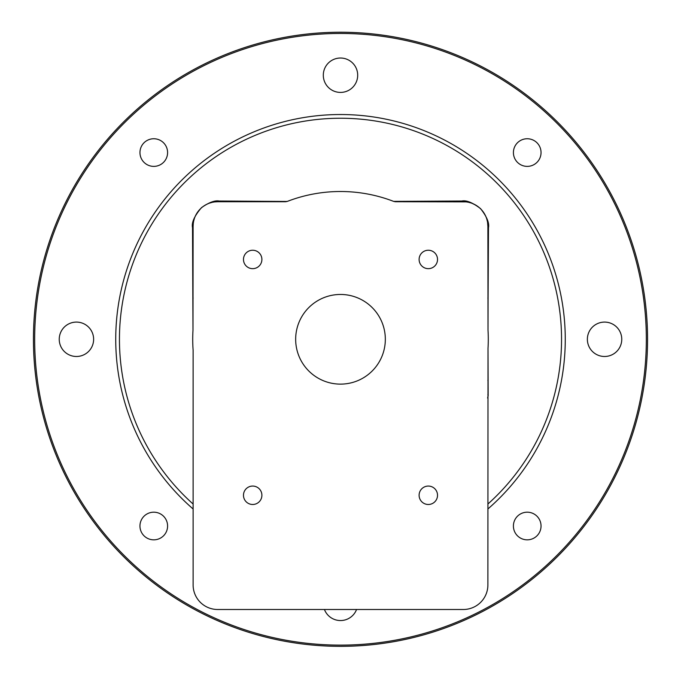 <?xml version="1.0" encoding="UTF-8"?>
<svg xmlns="http://www.w3.org/2000/svg" width="681" height="681" viewBox="0 0 681 681"><rect width="100%" height="100%" fill="white"/><g stroke="black" fill="none" stroke-linecap="round" stroke-linejoin="round"><path stroke-width="1.02" d="M487.885 508.988A224.764 224.764 0 0 0 503.106 184.117A224.764 224.764 0 0 0 177.894 184.117A224.764 224.764 0 0 0 193.115 508.988A224.764 224.764 0 0 1 177.894 184.117A224.764 224.764 0 0 1 503.106 184.117A224.764 224.764 0 0 1 487.885 508.988M340.5 645.12A305.829 305.829 0 0 0 605.358 186.373A305.829 305.829 0 0 0 75.642 186.373A305.829 305.829 0 0 0 340.5 645.12M93.629 339.291A17.195 17.195 0 0 1 67.836 354.18A17.195 17.195 0 0 1 67.836 324.394A17.195 17.195 0 0 1 93.629 339.291M356.563 609.495A17.195 17.195 0 0 1 324.437 609.495M621.762 339.291A17.195 17.195 0 0 1 595.969 354.18A17.195 17.195 0 0 1 595.969 324.394A17.195 17.195 0 0 1 621.762 339.291M357.695 75.225A17.195 17.195 0 0 1 331.902 90.113A17.195 17.195 0 0 1 331.902 60.328A17.195 17.195 0 0 1 357.695 75.225M541.046 526.013A13.816 13.816 0 0 0 520.318 514.044A13.816 13.816 0 0 0 520.318 537.981A13.816 13.816 0 0 0 541.046 526.013M167.594 526.013A13.816 13.816 0 0 0 146.866 514.044A13.816 13.816 0 0 0 146.866 537.981A13.816 13.816 0 0 0 167.594 526.013M541.046 152.561A13.816 13.816 0 0 0 520.318 140.601A13.816 13.816 0 0 0 520.318 164.53A13.816 13.816 0 0 0 541.046 152.561M167.594 152.561A13.816 13.816 0 0 0 146.866 140.601A13.816 13.816 0 0 0 146.866 164.53A13.816 13.816 0 0 0 167.594 152.561M340.5 646.346A307.054 307.054 0 0 0 606.422 185.76A307.054 307.054 0 0 0 74.578 185.76A307.054 307.054 0 0 0 340.5 646.346M487.553 222.236L487.885 226.296A24.567 24.567 0 0 0 463.318 201.729A2.46 2.205 90 0 1 461.778 201.031L393.618 201.38A147.786 147.786 0 0 0 287.382 201.38L285.773 201.721A12.284 12.284 0 0 1 285.356 201.729L217.682 201.729A24.567 24.567 0 0 0 193.115 226.296L192.987 330.294A147.786 147.786 0 0 0 193.115 350.136L193.115 584.936A24.567 24.567 0 0 0 217.682 609.495L463.318 609.495A24.567 24.567 0 0 0 487.885 584.936L488.013 348.289A147.786 147.786 0 0 0 488.013 330.294L488.09 298.653A2.46 1.558 0 0 1 487.885 298.031M487.885 394.818A2.46 1.796 180 0 1 488.149 394.01L488.013 348.289M488.149 394.01L488.158 395.857A2.46 1.822 0 0 0 487.885 396.7M487.605 398.027L488.158 395.857M394.793 201.448A2.46 1.839 -90 0 0 395.644 201.729L395.644 201.729A12.284 12.284 0 0 1 395.227 201.721L393.618 201.38M461.778 201.031C466.306 200.035 472.563 202.563 480.548 208.607C486.838 216.669 489.486 223.036 488.481 227.701A2.46 2.162 0 0 1 487.885 226.296L488.013 330.294M466.068 201.882L395.618 201.729M466.179 201.899L468.017 202.18M468.409 202.257L470.758 202.878M471.363 203.083L471.899 203.27M472.478 203.5L476.274 205.424M477.296 206.088L478.973 207.356M483.272 211.961L483.876 212.847M484.2 213.349L484.872 214.506M485.264 215.247L486.166 217.265M486.762 218.95L487.434 221.58M488.481 227.701L488.09 298.653M385.327 339.291A44.827 44.827 0 0 0 318.087 300.466A44.827 44.827 0 0 0 318.087 378.117A44.827 44.827 0 0 0 385.327 339.291M437.525 259.452A9.211 9.211 0 0 0 423.71 251.476A9.211 9.211 0 0 0 423.71 267.429A9.211 9.211 0 0 0 437.525 259.452M261.896 259.452A9.211 9.211 0 0 0 248.08 251.476A9.211 9.211 0 0 0 248.08 267.429A9.211 9.211 0 0 0 261.896 259.452M261.896 495.274A9.211 9.211 0 0 0 248.08 487.298A9.211 9.211 0 0 0 248.08 503.25A9.211 9.211 0 0 0 261.896 495.274M437.525 495.274A9.211 9.211 0 0 0 423.71 487.298A9.211 9.211 0 0 0 423.71 503.25A9.211 9.211 0 0 0 437.525 495.274M193.276 223.487L193.115 226.296A2.46 2.162 0 0 1 192.519 227.701L192.987 330.294M287.382 201.38L286.207 201.448A2.46 1.839 -90 0 1 285.356 201.729L285.382 201.729M273.055 201.729A2.46 1.966 90 0 0 274.068 201.38L286.207 201.448M274.068 201.38L219.222 201.031A2.46 2.205 -90 0 1 217.682 201.729L214.677 201.916M192.519 227.701C191.395 222.704 194.374 216.03 201.457 207.671C208.982 202.41 214.898 200.197 219.222 201.031M193.293 223.351L193.574 221.572M193.668 221.087L194.349 218.601M194.877 217.145L195.728 215.273M196.596 213.689L197.218 212.702M201.389 207.909L201.848 207.509M202.947 206.632L204.198 205.756M204.402 205.619L205.832 204.777M206.079 204.641L208.02 203.704M209.663 203.074L212.208 202.342M212.778 202.223L214.455 201.942M487.885 504.034A221.053 221.053 0 0 0 499.675 185.904A221.053 221.053 0 0 0 181.325 185.904A221.053 221.053 0 0 0 193.115 504.034M487.885 380.551A2.46 1.558 180 0 1 488.09 379.93M406.932 201.38A2.46 1.966 -90 0 0 407.945 201.729M192.91 298.653A2.46 1.558 180 0 0 193.115 298.031"/></g></svg>
